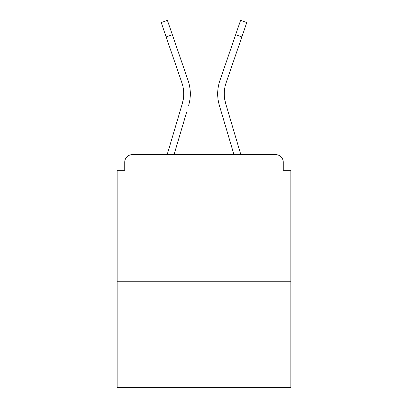 <?xml version="1.0" encoding="UTF-8"?>
<svg xmlns="http://www.w3.org/2000/svg" width="408" height="408" viewBox="0 0 408 408"><rect width="100%" height="100%" fill="white"/><g stroke="black" fill="none" stroke-linecap="round" stroke-linejoin="round"><path stroke-width="0.61" d="M283.264 170.32L283.264 162.216L283.264 170.32L290.863 170.32L290.863 387.6L117.137 387.6L117.137 170.32L124.736 170.32L124.736 162.216L124.736 170.32M290.863 281.24L117.137 281.24M283.264 162.216A7.599 7.599 0 0 0 275.665 154.617L132.335 154.617A7.599 7.599 0 0 0 124.736 162.216M275.665 154.617L243.505 154.617M164.495 154.617L132.335 154.617M183.34 99.032L182.34 103.489L183.34 99.032M174.048 154.617L186.64 112.159M180.326 110.288L167.178 154.617L180.326 110.288M224.66 99.032L225.66 103.489L224.66 99.032M221.36 112.159L219.346 105.361A40.52 40.52 0 0 1 219.871 80.682L240.572 20.4L246.799 22.537L226.098 82.819A33.935 33.935 0 0 0 225.66 103.489L240.822 154.617M166.138 36.909L161.201 22.537L167.428 20.4L172.365 34.772L166.138 36.909L181.902 82.819A33.935 33.935 0 0 1 182.34 103.489L167.178 154.617M181.902 82.819A33.935 33.935 0 0 1 183.743 93.84A33.935 33.935 0 0 0 181.902 82.819A33.935 33.935 0 0 1 183.743 93.84M188.654 105.361A40.52 40.52 0 0 0 188.129 80.682L172.365 34.772M188.129 80.682L181.081 60.16M233.952 154.617L219.346 105.361M219.871 80.682L226.919 60.16M241.862 36.909L235.635 34.772"/></g></svg>
